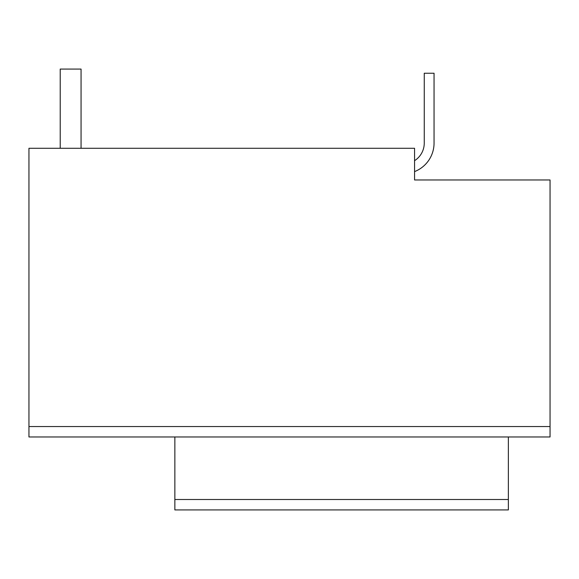 <?xml version="1.0" encoding="UTF-8"?>
<svg xmlns="http://www.w3.org/2000/svg" width="579" height="579" viewBox="0 0 579 579"><rect width="100%" height="100%" fill="white"/><g stroke="black" fill="none" stroke-linecap="round" stroke-linejoin="round"><path stroke-width="0.87" d="M60.216 148.282L60.216 69.075L81.06 69.075L81.06 148.282M550.05 426.549L28.95 426.549L28.95 148.282L414.564 148.282L414.564 179.968L550.05 179.968L550.05 436.971L508.362 436.971L508.362 509.925L174.858 509.925L174.858 499.503L508.362 499.503M434.055 143.071A30.644 30.644 0 0 1 414.564 171.608A30.644 30.644 0 0 0 434.055 143.071L434.055 73.243L434.055 143.071M28.95 436.971L550.05 436.971L28.95 436.971L28.95 426.549M174.858 436.971L174.858 499.503M424.255 143.071A20.844 20.844 0 0 1 414.564 160.68A20.844 20.844 0 0 0 424.255 143.071L424.255 73.243L434.055 73.243"/></g></svg>
